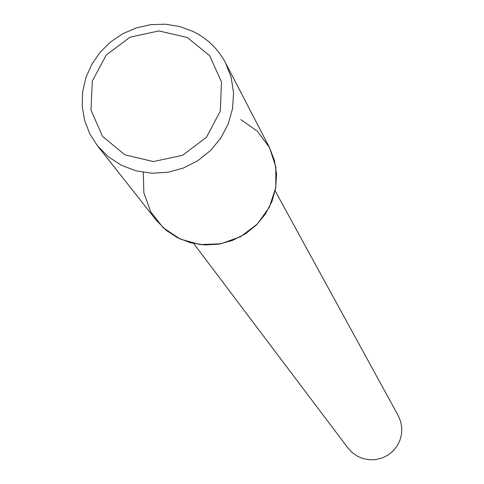 <?xml version="1.0" encoding="UTF-8"?>
<svg xmlns="http://www.w3.org/2000/svg" width="484" height="484" viewBox="0 0 484 484"><rect width="100%" height="100%" fill="white"/><g stroke="black" fill="none" stroke-linecap="round" stroke-linejoin="round"><path stroke-width="0.73" d="M143.294 172.358L143.863 192.735L150.718 211.817L163.223 227.776L180.211 239.072L200.055 244.589L220.843 243.779L240.572 236.712L257.313 224.062L269.455 207.055L275.826 187.356L275.826 166.859L269.479 147.553L257.415 131.273L240.808 119.566M348.032 448.111L352.37 452.728L357.609 456.321L363.502 458.711L369.782 459.8L376.165 459.528L382.36 457.918L388.077 455.027L393.062 451.003L397.08 446.018L399.947 440.307L401.538 434.136L401.781 427.777L400.661 421.534L398.229 415.677L275.166 190.92L398.229 415.677L400.661 421.534L401.781 427.777L401.538 434.136L399.947 440.307L397.08 446.018L393.062 451.003L388.077 455.027L382.36 457.918L376.165 459.528L369.782 459.8L363.502 458.711L357.609 456.321L352.37 452.728L348.032 448.111L193.715 243.543L348.032 448.111M97.423 145.738L156.483 220.492L166.157 230.323L177.767 237.892L190.811 242.847L204.696 244.964L218.816 244.142L232.538 240.415L245.237 233.947L256.357 225.024L265.395 214.049L271.947 201.513L275.723 187.986L276.564 174.058L274.44 160.361L269.449 147.499L225.574 62.938C218.193 49.041 207.418 38.569 193.237 31.527L179.703 26.517L165.365 24.2L150.754 24.648L136.415 27.848L122.875 33.668L110.636 41.902L100.146 52.248L91.791 64.318L85.886 77.664L82.655 91.803L82.219 106.214L84.609 120.353L89.74 133.693L97.423 145.738L108.331 156.81L121.454 165.322L136.198 170.882L151.922 173.23L167.918 172.256L183.472 168.002L197.883 160.652L210.51 150.53L220.783 138.103L228.242 123.922L232.562 108.622L233.554 92.892L231.189 77.44L225.574 62.938M187.296 37.492L158.873 30.922L129.972 37.201L106.238 55.067L92.323 81.04L90.98 110.037L102.541 136.361L124.781 154.777L153.325 161.571L182.492 155.34L206.432 137.293L220.335 111.06L221.466 81.917L209.645 55.666L187.296 37.492"/></g></svg>
